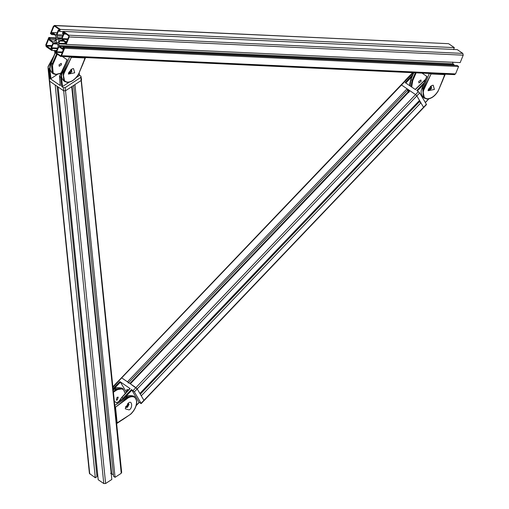 <?xml version="1.0" encoding="UTF-8"?>
<svg xmlns="http://www.w3.org/2000/svg" width="509" height="509" viewBox="0 0 509 509"><rect width="100%" height="100%" fill="white"/><g stroke="black" fill="none" stroke-linecap="round" stroke-linejoin="round"><path stroke-width="0.76" d="M81.243 79.289L81.141 80.524L80.823 77.387L65.197 87.612L105.63 483.512L111.821 479.459L71.712 86.702L65.521 90.755L81.141 80.524L81.243 79.289L121.683 472.549M121.352 472.047L121.25 473.287L115.059 477.334L113.552 476.303L73.633 85.442M121.25 473.287L81.141 80.524L74.95 84.577L115.059 477.334M113.392 474.757L110.58 473.3M57.123 86.32L96.984 476.659L95.31 477.76L55.195 85.003L49.64 81.205L63.67 90.793L65.521 90.755L63.67 90.793L58.109 86.994L98.218 479.752L103.779 483.55L105.63 483.512M97.722 474.891L96.863 475.451M95.31 477.76L89.419 473.453L48.425 72.074L48.037 66.628L53.916 55.78M61.843 37.882L57.25 37.672L57.612 38.035L56.855 35.904L56.951 34.701L58.56 30.75L59.528 31.405L60.348 29.395L54.374 25.45L448.365 43.672L54.787 25.596L53.439 26.163L50.404 33.588L51.912 34.618L52.44 33.333L55.398 35.356L56.372 38.041L55.309 40.854L53.674 41.916L52.758 41.814L49.799 39.791L50.327 38.506L48.819 37.475L45.791 44.9L46.192 46.669L51.746 50.467L52.567 48.457L51.606 47.795L53.216 43.85L55.284 42.495L57.39 43.819L58.153 45.95L58.058 47.159L56.448 51.104L55.481 50.442L54.66 52.459L60.635 56.404L454.626 74.626M63.18 31.577L59.528 31.405M453.519 49.627L454.34 47.617L60.348 29.395M454.34 47.617L448.785 43.819M54.495 34.739L51.912 34.618M53.674 41.916L52.758 41.814L53.789 41.865M55.43 40.052L49.799 39.791M56.079 38.773L50.327 38.506M56.321 37.825L48.819 37.475M55.405 50.639L51.746 50.467M57.434 48.679L52.567 48.457M57.682 48.075L51.606 47.795M57.409 43.819L57.752 44.188M56.69 50.499L55.481 50.442M454.213 74.486L455.561 73.913L458.596 66.488L64.598 48.266L63.091 47.235L62.569 48.52L59.61 46.497L59.038 45.581L58.637 43.812L59.699 41L61.334 39.944L62.251 40.039L65.203 42.062L64.681 43.348L66.189 44.378L69.218 36.953L68.817 35.185L63.262 31.386L62.442 33.397L63.402 34.058L61.793 38.003L61.074 38.792L59.286 39.174L59.725 39.358M60.215 56.257L61.57 55.691L64.598 48.266M458.596 66.488L457.088 65.457L63.091 47.235M454.505 65.337L453.029 63.803L452.628 62.034M62.149 39.976L61.334 39.944L62.251 40.039M63.262 31.386L457.254 49.608L462.808 53.407L463.209 55.176L460.181 62.601L66.189 44.378M61.093 55.545L60.552 55.767L55.487 52.306L55.576 51.53L56.728 51.721L58.605 47.133L59.146 46.904L62.582 49.252L63.192 48.317L63.778 48.419L61.093 55.545L60.552 55.767L60.889 55.786M56.461 51.835L62.543 51.988M59.547 47.172L58.605 47.133L59.146 46.904M62.582 49.252L63.689 49.176M63.829 32.487L68.696 35.821L68.855 36.527L65.82 43.405L65.426 42.839L65.68 41.668L62.244 39.314L62.085 38.608L63.956 34.014L63.186 32.888L63.625 32.353M54.851 26.353L53.916 26.315L54.457 26.086L59.521 29.547L59.432 30.324L58.274 30.133L56.404 34.727L55.863 34.949L52.421 32.601L51.549 33.651L51.154 33.079L53.916 26.315L54.457 26.086M59.534 30.063L58.274 30.133M57.18 32.824L52.153 32.716M51.651 49.386L46.313 46.039L46.154 45.326L48.915 38.563L49.5 38.659L49.328 40.186L52.764 42.54L52.923 43.246L51.053 47.84L51.746 48.61L51.549 49.507M56.804 42.635L57.415 42.845C59.394 41.649 59.451 40.364 57.593 39.008C55.939 39.67 55.678 40.879 56.804 42.635M60.068 39.212L57.612 38.035L61.684 38.22L57.657 38.035M61.392 64.866L61.271 63.351L59.063 64.758L59.19 66.265L61.392 64.866M70.986 69.568L71.61 69.72L71.814 71.75L69.415 73.786L68.562 73.08M74.696 72.806L73.506 68.569L71.934 68.963L68.766 72.532L68.359 74.085L74.696 72.806M71.457 69.638L71.54 71.559L68.817 73.531M78.265 74.352L78.31 74.499C75.147 79.398 71.584 81.949 67.614 82.153L64.707 81.618L63.135 73.652L63.625 71.451L63.784 72.418L71.362 57.332L85.098 57.969L85.079 57.409L83.132 63.523L78.94 73.264L85.098 57.969M55.048 51.511L54.088 50.855L54.069 50.296M62.321 56.48L67.239 59.846L62.823 70.897L63.625 71.451L69.644 56.696L71.362 57.332L63.854 73.83L63.135 73.652L63.784 72.418L64.293 72.583M55.583 74.511L53.21 73.76L52.363 63.752L56.664 53.833M78.94 73.264L78.31 74.499M68.69 72.717L71.177 70.516L70.687 69.822M69.071 82.254L62.512 86.555L61.767 86.568L63.345 87.65L65.197 87.612M80.823 77.387L80.918 76.146L79.34 75.065L79.302 75.561L76.185 77.603M81.574 79.792L80.918 76.146M79.34 75.065L79.054 73.283M65.387 63.943L59.636 76.528L60.367 85.614L50.194 78.66L49.182 69.383L48.037 67.92L48.425 72.074M53.731 56.225L48.17 66.857L89.749 473.962M48.209 66.431L48.183 67.538M50.448 64.796L49.92 69.358L50.938 78.64L57.352 74.441M50.938 78.64L50.194 78.66M60.367 85.614L60.406 85.118L60.367 85.614M421.096 81.497L420.968 79.989L418.767 81.389L418.894 82.903L421.096 81.497M430.69 86.206L431.314 86.358L431.517 88.381L429.119 90.424L428.266 89.718M434.4 89.444L433.21 85.207L431.632 85.595L428.463 89.17L428.056 90.723L434.4 89.444M431.161 86.275L431.244 88.197L428.514 90.169M437.969 90.99L438.014 91.136C434.851 96.036 431.282 98.587 427.318 98.791L424.411 98.256L422.833 90.29L423.329 88.089L423.488 89.056L431.066 73.97L444.802 74.607L444.777 74.047L442.83 80.161L438.643 89.902L444.802 74.619M422.025 73.118L426.943 76.484L422.521 87.535L423.329 88.089L429.348 73.334L431.066 73.97L423.552 90.468L422.833 90.29L423.488 89.056L423.997 89.221M410.884 86.485L412.067 80.39L415.35 72.812M438.643 89.902L438.014 91.136M428.393 89.355L430.124 88.992L430.391 86.46M128.166 383.054L407.792 90.017L407.073 88.789L127.447 381.826L121.886 378.028L135.916 387.616L137.207 388.933L416.839 95.896L415.541 94.585L416.839 95.896L419.499 100.413L139.873 393.451L137.207 388.933L134.37 391.905L141.088 403.313L426.396 104.326L419.677 92.918L416.839 95.896L423.552 107.304L420.892 102.78L141.267 395.817L143.926 400.341L137.207 388.933L130.355 383.818L409.987 90.78L415.541 94.585L401.512 84.99L401.06 85.105M424.296 82.566L416.801 90.526L419.677 92.918M426.396 104.326L425.938 104.44M407.677 90.144L409.446 91.346M418.786 101.164L419.231 101.915M425.473 79.614L415.401 89.571L405.228 82.617L412.723 74.651M413.13 72.711L412.691 73.277L412.901 72.526M408.135 91.264L407.55 90.278M412.735 72.692L112.922 386.757M408.912 92.581L407.435 90.392M407.073 88.789L401.512 84.99L121.428 378.142M420.892 102.78L419.384 101.749L140.312 394.201M419.117 102.035L418.411 101.552M119.31 401.13L121.778 397.497L123.083 398.203L131.494 389.512L139.052 402.345L141.088 403.313L140.63 403.427M125.71 406.583L127.428 406.201L127.683 403.669M134.37 391.905L131.494 389.512M136.234 405.399L139.052 402.345M121.422 378.13L112.985 387.355M113.113 388.641L119.927 381.604L130.094 388.558L121.969 397.44M126.009 391.58L120.442 382.125L113.214 389.595M119.927 381.604L120.442 382.125M127.161 390.066L126.817 389.487L128.529 389.989M125.093 392.789L123.025 388.787L115.6 389.837L116.001 390.467C121.002 387.603 124.024 388.545 125.068 393.279L125.099 393.711M117.102 397.319L116.256 400.15L117.375 399.991L118.222 397.16L117.102 397.319M127.982 403.421L129.038 404.369L127.46 407.289L125.946 407.48L125.583 406.958M128.389 403.122L125.354 408.059L125.348 408.842L129.082 409.91C133.027 408.345 132.117 399.419 128.389 403.122L128.853 402.848M128.478 403.491L127.186 407.098L125.812 407.365M134.669 396.746L128.796 396.721L129.121 397.389C133.326 395.754 135.808 397.007 136.565 401.143L136.597 400.653L136.565 401.143C136.692 405.711 134.777 409.98 130.813 413.951L130.571 414.052M117.146 422.903L129.801 414.759L122.669 419.671L116.37 423.265L117.146 422.884L115.543 407.175L114.563 405.59L126.868 397.542L128.796 396.721L127.842 397.497L126.06 396.988L116.809 402.95L114.41 401.302M128.09 397.981L115.549 407.155L127.842 397.497L128.09 397.981L129.121 397.389M116.567 402.899L125.818 396.937C126.906 395.436 129.534 395.149 133.702 396.085L134.529 396.651L136.73 400.857C136.883 405.628 134.91 410.05 130.807 414.11L116.987 423.386M129.801 414.759L130.813 413.951M72.132 86.422L111.668 473.58M63.345 87.65L103.779 483.55M62.543 36.164L56.855 35.904M63.027 34.981L56.951 34.701M57.708 44.054L53.216 43.85M56.066 43.163L53.929 43.068M455.561 73.913L61.57 55.691M453.602 64.726L59.61 46.497M453.029 63.803L59.038 45.581M65.852 44.149L58.637 43.812M64.929 43.513L58.79 43.233M63.943 41.197L59.699 41M63.154 40.656L59.986 40.51M463.209 55.176L69.218 36.953M462.808 53.407L68.817 35.185M62.283 52.618L55.487 52.306M62.429 52.274L55.405 51.95M62.492 52.115L56.626 51.842M63.638 49.303L62.753 49.258M66.119 43.22L65.508 43.195M66.259 42.877L65.426 42.839M66.596 42.056L65.763 42.018M66.736 41.713L65.68 41.668M67.614 39.562L62.244 39.314M67.894 38.875L62.085 38.608M66.208 34.122L63.956 34.014M65.661 33.747L63.88 33.664M65.05 33.327L63.262 33.244M64.497 32.951L63.186 32.888M51.848 33.46L51.231 33.435M51.988 33.117L51.154 33.079M51.683 46.287L46.313 46.039M51.963 45.594L46.154 45.326M59.687 73.481L56.117 74.295C51.943 73.455 50.925 70.032 53.051 64.019L57.282 54.253M63.854 73.83C62.728 78.825 63.981 81.599 67.614 82.153L67.08 82.369M55.284 52.891L51.25 62.989L53.051 64.019M62.823 70.897L63.911 81.077L67.245 82.426C71.483 82.223 75.211 79.582 78.418 74.511L85.436 57.867M51.25 62.989L52.338 73.162L53.21 73.76M61.767 86.568L60.756 77.292L59.636 76.528L59.68 76.026L59.636 76.528M49.92 69.358L49.182 69.383L52.662 58.91M51.803 61.608L51.154 62.912M62.022 72.711L61.494 77.273L60.756 77.292L64.236 66.825M63.37 69.517L62.728 70.827M61.494 77.273L62.512 86.555M423.552 90.468C422.432 95.457 423.685 98.237 427.318 98.791L426.784 99.007M413.702 72.736L410.954 79.627L412.754 80.657L411.698 87.039M422.521 87.535L423.615 97.715L426.949 99.064C431.187 98.861 434.915 96.22 438.122 91.149L445.14 74.505M416.139 72.844L412.754 80.657M410.954 79.627L409.923 85.824M425.072 81.739L423.952 80.976M413.499 73.83L412.691 73.277L401.512 84.99M133.078 390.594L418.379 91.607M411.972 76.522L405.845 83.037M408.778 90.895L408.129 91.569M425.314 102.494L428.68 98.918M423.545 84.437L417.418 90.952M408.243 91.766L129.871 383.487M122.052 399.368L123.083 398.203L123.604 398.732M132.016 390.04L124.546 397.758M113.392 391.357L115.6 389.837L114.487 389.08L113.24 389.881M133.702 396.085L126.06 396.988M116.001 390.467L113.475 392.204M125.265 393.527L123.025 388.787L122.128 388.176L114.487 389.08M127.167 391.446L126.124 391.154L126.347 392.344L126.938 391.695M62.48 52.141L56.544 51.867M63.631 49.328L62.671 49.284M59.547 30.037L58.465 29.986M57.186 32.799L52.338 32.576M53.21 73.754L55.748 74.569L59.655 73.665M59.846 73.57L62.193 72.087M55.112 52.771L51.104 62.811C49.099 66.482 49.513 69.937 52.338 73.162M67.099 59.661L62.677 70.719C60.673 74.397 61.086 77.852 63.911 81.077M79.213 72.902L79.474 75.268M60.234 85.404L59.502 76.318L65.559 63.504M413.493 72.723L410.808 79.449L409.77 83.641L409.809 85.747M426.796 76.299L422.381 87.357C420.377 91.035 420.79 94.483 423.615 97.715M426.466 104.638L141.165 403.624M408.6 90.774L408.021 91.385M428.864 98.873L425.371 102.589M415.185 89.489L425.613 79.264M405.113 80.467L412.824 72.513M118.934 401.372L121.753 397.37L129.878 388.475M139.262 402.428L136.17 405.622M112.922 386.725L117.223 382.164M113.221 389.684L114.245 389.029C115.333 387.521 117.961 387.241 122.128 388.176M127.517 389.69L126.124 391.154"/></g></svg>
